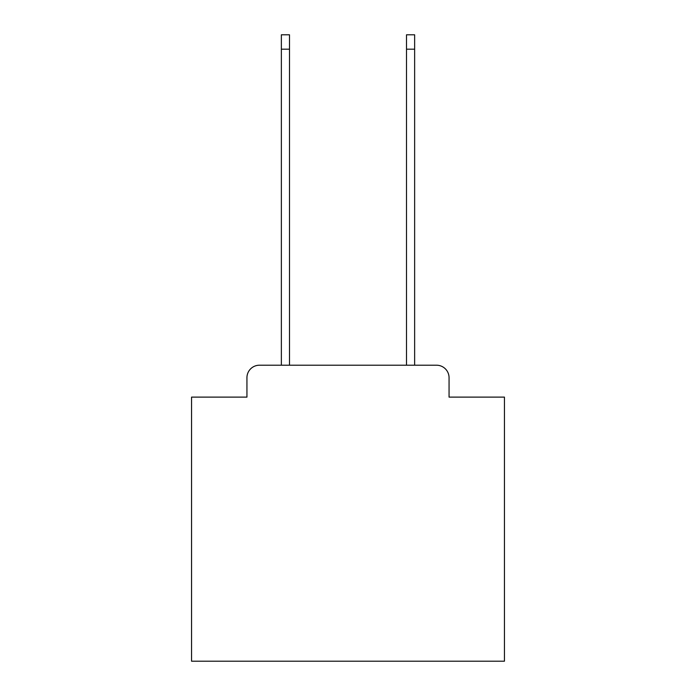 <?xml version="1.0" encoding="UTF-8"?>
<svg xmlns="http://www.w3.org/2000/svg" width="696" height="696" viewBox="0 0 696 696"><rect width="100%" height="100%" fill="white"/><g stroke="black" fill="none" stroke-linecap="round" stroke-linejoin="round"><path stroke-width="1.04" d="M246.941 377.728L246.941 397.12L246.941 377.728A12.519 12.519 0 0 1 259.451 365.209L281.358 365.209L281.358 34.8L289.493 34.8L289.493 365.209L406.507 365.209L406.507 34.8L414.642 34.8L414.642 365.209L436.549 365.209L259.451 365.209M449.059 397.12L449.059 377.728L449.059 397.12L504.443 397.12L504.443 661.2L191.557 661.2L191.557 397.12L246.941 397.12M449.059 377.728A12.519 12.519 0 0 0 436.549 365.209M281.358 49.19L289.493 49.19M414.642 49.19L406.507 49.19"/></g></svg>
